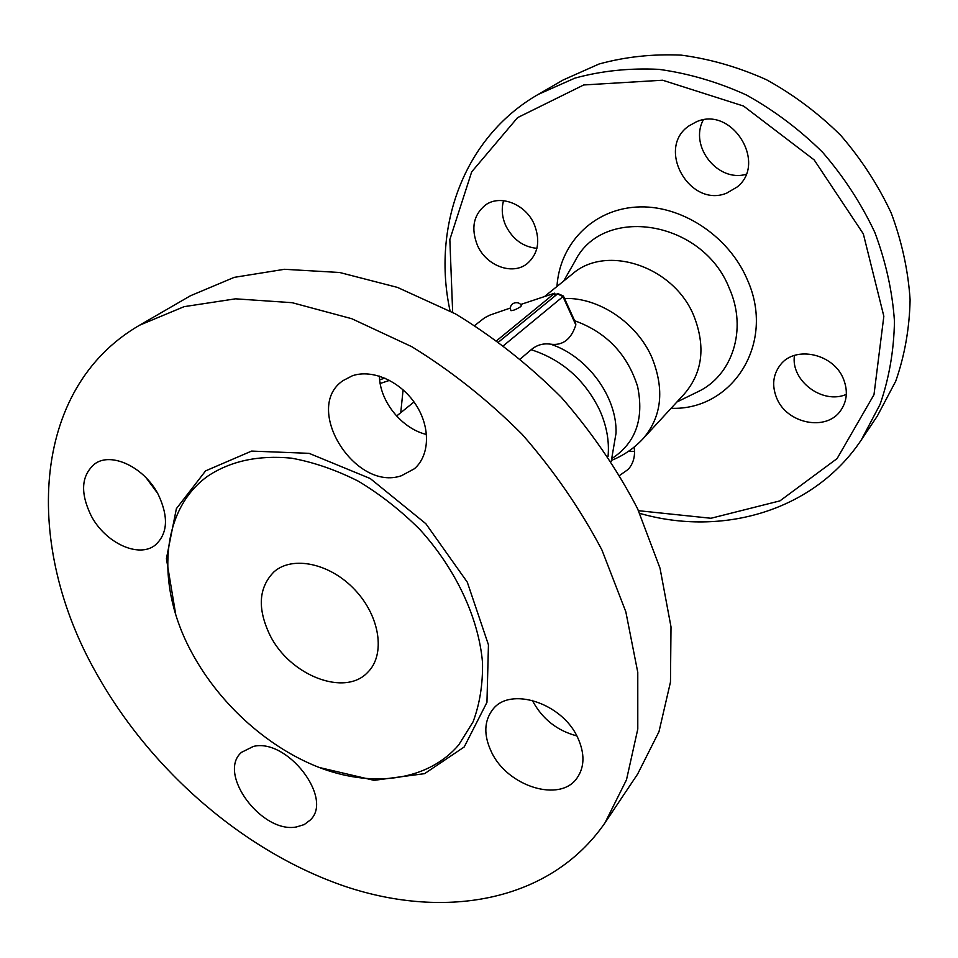 <?xml version="1.0" encoding="UTF-8"?>
<svg xmlns="http://www.w3.org/2000/svg" width="958" height="958" viewBox="0 0 958 958"><rect width="100%" height="100%" fill="white"/><g stroke="black" fill="none" stroke-linecap="round" stroke-linejoin="round"><path stroke-width="1.44" d="M389.583 380.362L380.841 383.26L380.35 384.469M384.853 378.111L379.667 379.835M380.841 383.26L379.979 382.302M555.424 294.609L557.556 293.867L562.957 296.621L563.4 295.998L575.626 322.906L575.842 324.942C571.124 339.419 562.693 345.826 550.563 344.173C543.318 343.108 536.851 344.952 531.163 349.706L520.529 358.795M474.821 325.421L484.676 317.745L490.029 315.038L510.398 308.021M520.469 304.56L554.766 293.16L496.962 340.449M521.272 305.841L520.649 306.68C516.374 309.362 513.141 310.691 510.925 310.643C507.968 302.081 519.931 300.345 521.272 305.841M554.766 293.16L555.221 295.783L498.843 341.826M532.301 700.334L532.492 700.705C542.228 718.907 557.005 730.643 576.824 735.9M379.404 376.099C379.811 401.498 401.857 428.741 426.549 434.489M146.239 477.934L157.579 493.262M139.652 325.181L184.128 306.656L235.536 298.824L292.154 302.692L351.778 318.715L411.832 346.712C451.254 370.974 487.993 400.157 522.062 434.237C553.772 470.51 580.404 509.117 601.959 550.06L625.837 611.839L637.777 672.36L637.788 729.074L626.496 779.788L604.977 822.862C550.79 901.43 446.129 920.027 345.898 886.665C245.224 852.596 151.16 771.214 96.566 673.63C23.95 546.551 29.686 388.732 139.652 325.181L190.438 295.771L234.207 277.365L284.514 269.294L339.635 272.491L397.45 287.4L455.457 313.877C493.43 336.941 528.732 364.782 561.364 397.378C591.697 432.13 617.096 469.204 637.549 508.638L660.038 568.262L671.007 626.903L670.468 682.084L658.984 731.684L637.633 774.076L605.588 821.928M91.094 515.62C79.957 492.556 81.25 475.264 94.962 463.744C111.547 451.613 144.598 467.432 158.298 494.591C168.764 516.949 167.758 533.774 155.28 545.078C138.694 558.562 105.152 542.851 91.094 515.62M352.34 375.787C372.327 368.842 400.48 381.296 415.521 404.168C430.729 426.957 429.891 455.517 414.359 468.773L401.474 475.719C354.867 491.957 302.417 407.581 343.132 380.566L352.34 375.787M577.734 737.708C584.823 753.335 584.679 766.651 577.303 777.645C560.526 803.319 507.165 786.506 491.346 751.767C483.55 735.133 484.006 721.063 492.711 709.567C509.836 686.179 562.262 702.849 577.734 737.708M296.501 826.946C261.797 833.915 216.915 773.489 241.452 752.365L253.355 746.438C287.113 737.9 333.695 798.349 310.308 820L304.225 824.587L296.501 826.946M192.151 653.26C220.316 705.292 270.024 749.515 322.714 768.783C375.296 787.763 428.729 780.04 458.762 744.869L473.072 721.841C479.754 703.998 482.904 684.251 482.521 662.589C478.725 618.233 456.02 569.339 419.951 529.594C400.971 510.638 380.446 494.508 358.376 481.215C335.911 469.875 313.589 462.187 291.412 458.152C258.361 455.002 230.435 461.026 207.635 476.234C159.483 510.77 155.843 587.302 192.151 653.26M269.952 635.166C257.187 608.534 258.576 587.398 274.096 571.734C292.753 555.341 330.39 563.376 355.131 590.08C380.11 616.569 385.571 654.625 367.92 672.097C345.12 697.268 289.759 675.546 269.952 635.166M550.563 344.173C587.398 356.136 617.275 396.995 616.03 433.208L611.24 461.361M574.644 320.726C606.354 332.222 627.334 354.137 637.585 386.445C644.243 418.766 635.777 442.74 612.186 458.367M545.066 296.082L572.429 273.976C606.258 243.943 673.869 266.204 693.903 315.984C705.771 346.509 702.609 372.446 684.455 393.798L643.105 438.668C661.762 416.706 664.72 389.702 651.991 357.693C636.998 322.882 598.714 297.208 564.525 298.477M452.667 312.332L449.841 239.56L471.683 171.865L517.583 117.63L583.721 84.963L662.637 80.221L743.552 106.051L814.156 159.89L863.314 233.824L883.839 316.248L873.983 394.696L837.088 458.583L779.956 500.866L710.968 518.266L638.519 510.698M634.136 447.099C635.417 455.984 633.442 463.421 628.209 469.396L619.826 475.288M776.591 397.81C771.705 385.451 772.998 374.434 780.483 364.747C795.248 345.155 833.963 353.682 843.567 379.26C847.998 390.732 847.088 401.091 840.825 410.335C826.562 431.926 786.506 423.699 776.591 397.81M726.679 193.133C689.748 208.485 655.607 148.25 689.006 125.869L696.394 121.798C732.02 105.584 767.669 163.423 737.001 187.085L726.679 193.133M534.217 224.232C540.611 240.769 538.228 253.942 527.056 263.737C512.35 275.593 486.341 265.845 477.503 245.511C470.689 228.255 473.456 214.676 485.79 204.784C500.519 194.258 525.691 204.198 534.217 224.232M639.764 513.38C721.901 536.995 813.641 511.356 861.362 439.866L880.079 404.372C889.132 378.29 893.922 350.58 894.461 321.241C892.401 291.436 885.851 261.809 874.798 232.351C861.254 203.563 843.866 176.895 822.647 152.334C799.559 129.51 774.1 110.386 746.282 94.938C717.626 81.933 688.491 73.407 658.876 69.347C629.562 67.922 601.588 70.832 574.932 78.113L538.252 94.387C463.552 137.245 431.819 227.274 450.068 310.919M861.35 439.878L877.288 416.083L895.718 381.212C904.663 355.634 909.465 328.522 910.1 299.854C908.208 270.755 901.933 241.859 891.275 213.167C878.187 185.145 861.338 159.22 840.741 135.365C818.324 113.224 793.571 94.674 766.484 79.742C738.558 67.18 710.141 58.977 681.234 55.133C652.578 53.852 625.179 56.809 599.049 64.006L563.017 80.041M503.561 200.677C501.274 208.868 502.016 217.215 505.8 225.729C512.758 239.38 523.116 246.913 536.899 248.35M703.304 119.918C688.994 146.071 717.698 182.511 746.019 174.332M794.469 355.442C790.41 380.577 822.563 404.863 846.321 394.385M628.64 451.218L634.543 451.422M403.09 389.81L400.755 412.67M531.163 349.706C561.867 359.621 584.667 379.667 599.552 409.856C606.642 425.627 609.468 441.159 608.043 456.463M554.311 293.783L555.221 295.783L557.939 293.651L555.389 294.537M503.74 345.467L562.957 296.621L575.842 324.942M319.086 767.442L374.063 780.339L424.586 773.657L464.211 746.965L486.951 702.346L488.448 644.818L467.288 582.153L425.843 523.703L370.219 478.521L309.075 453.338L251.595 451.086L205.599 470.869L176.38 508.662L166.417 558.646L175.709 614.341M563.663 281.065L575.051 261.103C602.726 204.761 702.717 219.825 729.373 288.478C747.731 329.636 732.199 376.039 697.412 391.978L676.947 401.965M671.115 408.288C732.223 410.743 776.16 343.443 747.324 279.688C728.643 235.452 680.264 204.174 636.34 207.06C592.319 209.694 559.556 244.314 556.969 286.466M396.6 416.035L414.012 401.965M563.4 295.998L557.939 293.651M611.563 460.367C623.682 455.481 634.196 448.248 643.105 438.668M563.076 80.017L538.3 94.363"/></g></svg>
